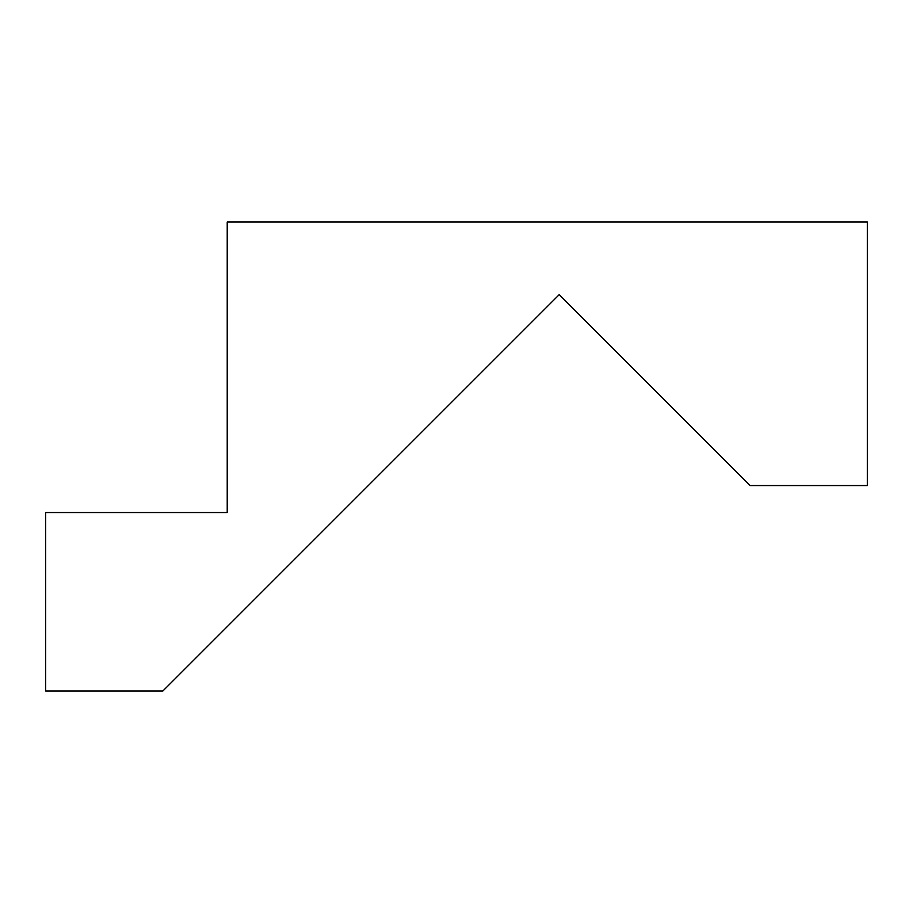 <?xml version="1.0" encoding="UTF-8"?>
<svg xmlns="http://www.w3.org/2000/svg" width="913" height="913" viewBox="0 0 913 913"><rect width="100%" height="100%" fill="white"/><g stroke="black" fill="none" stroke-linecap="round" stroke-linejoin="round"><path stroke-width="1.37" d="M227.223 222.019L227.223 512.535L45.65 512.535L45.65 690.981L162.891 690.981L559.213 294.648L750.109 485.556L867.35 485.556L867.35 222.019L227.223 222.019"/></g></svg>
